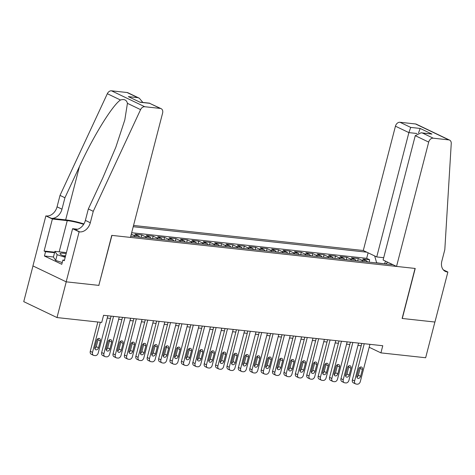 <?xml version="1.0" encoding="UTF-8"?>
<svg xmlns="http://www.w3.org/2000/svg" width="475" height="475" viewBox="0 0 475 475"><rect width="100%" height="100%" fill="white"/><g stroke="black" fill="none" stroke-linecap="round" stroke-linejoin="round"><path stroke-width="0.71" d="M383.699 257.699L376.728 256.939L363.292 250.509L133.54 225.453M32.983 265.935L23.75 301.643L56.994 317.561L101.721 322.436L103.574 315.293L382.767 345.735L380.92 352.878L425.647 357.752L434.886 322.032L402.123 318.458L415.055 268.44L111.934 235.392L98.842 285.332M367.567 261.968A5.991 3.853 -83.8 0 0 366.124 260.609L362.841 259.035L369.681 259.783L369.075 262.135M363.007 261.47A5.991 3.853 -83.8 0 0 361.564 260.11L358.287 258.543L357.675 260.888M358.287 258.543L351.447 257.794L354.724 259.362A5.991 3.853 -83.8 0 1 356.173 260.728M344.773 259.481A5.991 3.853 -83.8 0 0 343.33 258.121L340.053 256.553L346.887 257.296L346.281 259.647M333.379 258.24A5.991 3.853 -83.8 0 0 331.936 256.88L328.658 255.312L335.492 256.055L334.887 258.406M321.985 256.999A5.991 3.853 -83.8 0 0 320.542 255.639L317.258 254.066L324.098 254.814L323.487 257.165M310.591 255.758A5.991 3.853 -83.8 0 0 309.142 254.392L305.864 252.825L312.704 253.573L312.093 255.918M299.191 254.511A5.991 3.853 -83.8 0 0 297.748 253.151L294.47 251.584L301.304 252.326L300.699 254.677M287.797 253.27A5.991 3.853 -83.8 0 0 286.354 251.91L283.07 250.337L289.91 251.085L289.305 253.436M276.402 252.029A5.991 3.853 -83.8 0 0 274.96 250.669L271.676 249.096L278.516 249.844L277.905 252.189M265.002 250.788A5.991 3.853 -83.8 0 0 263.56 249.422L260.282 247.855L267.116 248.597L266.511 250.948M253.608 249.541A5.991 3.853 -83.8 0 0 252.166 248.182L248.888 246.614L255.722 247.356L255.117 249.708M242.214 248.3A5.991 3.853 -83.8 0 0 240.772 246.941L237.488 245.367L244.328 246.115L243.723 248.467M230.82 247.059A5.991 3.853 -83.8 0 0 229.372 245.7L226.094 244.126L232.934 244.874L232.322 247.22M219.42 245.812A5.991 3.853 -83.8 0 0 217.977 244.453L214.7 242.885L221.534 243.627L220.928 245.979M208.026 244.572A5.991 3.853 -83.8 0 0 206.583 243.212L203.306 241.644L210.14 242.387L209.534 244.738M196.632 243.331A5.991 3.853 -83.8 0 0 195.189 241.971L191.906 240.398L198.746 241.146L198.134 243.497M185.238 242.09A5.991 3.853 -83.8 0 0 183.789 240.724L180.512 239.157L187.352 239.905L186.74 242.25M173.838 240.843A5.991 3.853 -83.8 0 0 172.395 239.483L169.118 237.916L175.952 238.658L175.346 241.009M162.444 239.602A5.991 3.853 -83.8 0 0 161.001 238.242L157.718 236.669L164.558 237.417L163.952 239.768M151.05 238.361A5.991 3.853 -83.8 0 0 149.607 237.001L146.324 235.428L153.164 236.176L152.552 238.527M139.65 237.12A5.991 3.853 -83.8 0 0 138.207 235.754L134.93 234.187L141.764 234.929L141.158 237.28M130.773 236.152L393.033 264.747M366.795 252.183L133.214 226.717M369.681 259.783L366.67 258.341L131.664 232.72M131.296 234.133L133.653 235.262A5.991 3.853 96.2 0 1 135.096 236.621M141.764 234.929L145.047 236.502A5.991 3.853 96.2 0 1 146.49 237.862M153.164 236.176L156.441 237.743A5.991 3.853 96.2 0 1 157.884 239.103M164.558 237.417L167.835 238.984A5.991 3.853 96.2 0 1 169.284 240.35M175.952 238.658L179.235 240.231A5.991 3.853 96.2 0 1 180.678 241.591M187.352 239.905L190.629 241.472A5.991 3.853 96.2 0 1 192.072 242.832M198.746 241.146L202.023 242.713A5.991 3.853 96.2 0 1 203.466 244.079M210.14 242.387L213.417 243.96A5.991 3.853 96.2 0 1 214.866 245.32M221.534 243.627L224.817 245.201A5.991 3.853 96.2 0 1 226.26 246.561M232.934 244.874L236.212 246.442A5.991 3.853 96.2 0 1 237.654 247.802M244.328 246.115L247.606 247.683A5.991 3.853 96.2 0 1 249.048 249.048M255.722 247.356L259.006 248.93A5.991 3.853 96.2 0 1 260.448 250.289M267.116 248.597L270.4 250.171A5.991 3.853 96.2 0 1 271.842 251.53M278.516 249.844L281.794 251.412A5.991 3.853 96.2 0 1 283.237 252.771M289.91 251.085L293.188 252.652A5.991 3.853 96.2 0 1 294.637 254.018M301.304 252.326L304.588 253.899A5.991 3.853 96.2 0 1 306.031 255.259M312.704 253.573L315.982 255.14A5.991 3.853 96.2 0 1 317.425 256.5M324.098 254.814L327.376 256.381A5.991 3.853 96.2 0 1 328.819 257.741M335.492 256.055L338.77 257.628A5.991 3.853 96.2 0 1 340.219 258.988M346.887 257.296L350.17 258.869A5.991 3.853 96.2 0 1 351.613 260.229M384.56 263.821L376.628 262.788L374.686 255.96M98.996 285.404L66.233 281.835L56.994 317.561M369.188 347.261L380.92 352.878M107.255 318.054L110.497 318.41M118.649 319.301L121.891 319.651M130.043 320.542L133.285 320.892M141.437 321.783L144.685 322.139M152.837 323.024L156.079 323.38M164.231 324.271L167.473 324.621M175.625 325.512L178.867 325.862M187.019 326.753L190.267 327.109M198.419 327.993L201.661 328.35M209.813 329.24L213.055 329.591M221.208 330.481L224.449 330.838M232.607 331.722L235.849 332.078M244.002 332.969L247.243 333.319M255.396 334.21L258.637 334.56M266.79 335.451L270.038 335.807M278.19 336.692L281.432 337.048M289.584 337.939L292.826 338.289M300.978 339.18L304.22 339.53M312.372 340.421L315.62 340.777M323.772 341.662L327.014 342.018M335.166 342.908L338.408 343.259M346.56 344.149L349.802 344.5M357.96 345.39L361.202 345.747M385.059 263.874L384.608 263.655L385.492 261.137M387.754 262.218L385.575 263.934M366.67 258.341L368.101 252.807M369.948 344.333L360.317 381.579A2.993 2.238 115.6 0 1 357.301 384.186L356.161 384.061A2.993 2.238 115.6 0 1 355.603 383.907A2.993 2.238 115.6 0 1 354.617 380.956L364.248 343.716M361.796 343.449L352.373 379.881L354.617 380.956M360.62 376.319A2.399 1.787 -64.4 0 1 357.764 378.284A2.399 1.787 -64.4 0 1 356.974 375.921L358.75 369.063A2.399 1.787 -64.4 0 1 361.606 367.104A2.399 1.787 -64.4 0 1 362.395 369.461L360.62 376.319L358.376 375.244A2.399 1.787 -64.4 0 1 356.933 377.138M360.192 367.175A2.399 1.787 -64.4 0 1 360.151 368.386L358.376 375.244M355.603 383.907L353.358 382.832A2.993 2.238 -64.4 0 1 352.373 379.881M62.225 262.544L55.67 260.431L53.42 257.082L54.898 251.364L66.411 252.617M65.2 257.308L57.148 254.713L54.898 251.364M55.67 260.431L57.148 254.713M66.15 253.638A9.732 1.645 14.5 0 0 60.331 254.202A9.732 1.645 14.5 0 0 65.39 256.565M65.562 255.9A6.662 1.122 14.5 0 0 63.252 255.782M396.542 266.422L428.693 142.102L415.257 135.666L383.105 259.991L396.542 266.422L415.227 268.458L402.295 318.476L434.94 322.038L447.878 272.021L443.288 269.824M363.292 250.509L395.443 126.184A4.495 3.355 -64.4 0 1 399.974 122.271L415.53 123.963A4.495 3.355 -64.4 0 1 416.361 124.201L449.605 140.119A4.495 3.355 115.6 0 1 451.25 143.503L444.814 249.648L441.857 261.078A10.48 7.826 115.6 0 0 445.312 271.403A10.48 7.826 115.6 0 0 447.248 271.955L447.878 272.021M399.974 122.271L410.709 127.407L420.167 128.44L431.941 134.075L422.483 133.048L433.218 138.183L448.774 139.882L415.53 123.963M376.728 256.939L408.88 132.614L395.443 126.184M449.605 140.119A4.495 3.355 115.6 0 0 448.774 139.882M433.218 138.183A4.495 3.355 115.6 0 0 428.693 142.102M410.709 127.407L408.88 132.614L417.014 133.499M420.167 128.44L418.534 132.917M431.941 134.075L421.105 132.786L415.257 135.666M422.483 133.048L421.105 132.786M93.26 211.316L88.338 208.958L102.849 177.781L115.841 147.191L124.812 119.902L127.431 103.336C126.587 99.97 124.272 98.859 120.478 100.005C112.444 105.224 93.07 136.657 79.444 166.577L64.933 197.754L61.976 209.184A10.48 7.826 -64.4 0 1 51.413 218.322L45.867 215.893L32.929 265.911L66.179 281.829L98.824 285.386L111.762 235.374L130.453 237.411L162.604 113.086A4.495 3.355 115.6 0 0 161.126 108.662A4.495 3.355 115.6 0 0 160.295 108.425L144.738 106.732A4.495 3.355 115.6 0 0 140.576 109.63L93.26 211.316L90.303 222.745A10.48 7.826 -64.4 0 1 79.741 231.883L79.111 231.812L66.179 281.829M64.933 197.754L60.016 195.397L57.059 206.833A10.48 7.826 -64.4 0 1 46.497 215.965M79.741 231.883L74.818 229.526A10.48 7.826 -64.4 0 0 85.381 220.394L88.338 208.958M160.295 108.425L149.554 103.283L140.095 102.256L128.327 96.621L137.786 97.648L127.045 92.512L111.494 90.814L144.738 106.732M120.478 100.005L107.332 93.712L60.016 195.397M79.111 231.812L72.598 228.695L64.321 260.704L62.884 260.015L64.452 260.187M53.443 256.981L44.43 256.001L61.774 264.302L62.884 260.015M44.43 256.001L45.541 251.714L44.104 251.026L52.381 219.017L45.867 215.893M83.665 224.348A16.845 2.844 14.5 0 0 67.254 220.638L52.381 219.017M72.598 228.695L77.633 229.241M83.921 223.933A19.505 3.295 14.5 0 0 65.657 219.872L51.413 218.322M107.332 93.712A4.495 3.355 -64.4 0 1 111.494 90.814M127.045 92.512A4.495 3.355 -64.4 0 1 127.876 92.744L139.3 98.212L142.868 102.446M44.104 251.026L54.69 252.178M54.554 252.694L45.541 251.714M149.554 103.283L161.126 108.662M140.095 102.256L128.327 96.621M137.786 97.648L139.3 98.212M358.554 343.093L348.923 380.332A2.993 2.238 115.6 0 1 345.901 382.945L344.761 382.82A2.993 2.238 115.6 0 1 344.209 382.66A2.993 2.238 115.6 0 1 343.223 379.715L352.854 342.469M350.402 342.202L340.979 378.634L343.223 379.715M349.226 375.078A2.399 1.787 -64.4 0 1 346.37 377.037A2.399 1.787 -64.4 0 1 345.58 374.68L347.356 367.822A2.399 1.787 -64.4 0 1 350.212 365.857A2.399 1.787 -64.4 0 1 351.001 368.22L349.226 375.078L346.982 374.003A2.399 1.787 -64.4 0 1 345.539 375.891M348.798 365.928A2.399 1.787 -64.4 0 1 348.751 367.145L346.982 374.003M344.209 382.66L341.964 381.585A2.993 2.238 -64.4 0 1 340.979 378.634M347.154 341.852L337.523 379.092A2.993 2.238 115.6 0 1 334.507 381.698L333.367 381.579A2.993 2.238 115.6 0 1 332.815 381.419A2.993 2.238 115.6 0 1 331.829 378.468L341.46 341.228M339.002 340.961L329.579 377.393L331.829 378.468M337.832 373.837A2.399 1.787 -64.4 0 1 334.97 375.796A2.399 1.787 -64.4 0 1 334.18 373.439L335.956 366.581A2.399 1.787 -64.4 0 1 338.817 364.616A2.399 1.787 -64.4 0 1 339.601 366.973L337.832 373.837L335.582 372.762A2.399 1.787 -64.4 0 1 334.139 374.65M337.398 364.687A2.399 1.787 -64.4 0 1 337.357 365.898L335.582 372.762M332.815 381.419L330.564 380.344A2.993 2.238 -64.4 0 1 329.579 377.393M335.76 340.611L326.129 377.851A2.993 2.238 115.6 0 1 323.113 380.457L321.973 380.332A2.993 2.238 115.6 0 1 321.415 380.178A2.993 2.238 115.6 0 1 320.429 377.227L330.06 339.987M327.608 339.72L318.185 376.152L320.429 377.227M326.432 372.59A2.399 1.787 -64.4 0 1 323.576 374.555A2.399 1.787 -64.4 0 1 322.786 372.192L324.562 365.334A2.399 1.787 -64.4 0 1 327.418 363.375A2.399 1.787 -64.4 0 1 328.207 365.732L326.432 372.59L324.188 371.515A2.399 1.787 -64.4 0 1 322.745 373.409M326.004 363.446A2.399 1.787 -64.4 0 1 325.963 364.657L324.188 371.515M321.415 380.178L319.17 379.103A2.993 2.238 -64.4 0 1 318.185 376.152M324.366 339.364L314.735 376.604A2.993 2.238 115.6 0 1 311.713 379.216L310.573 379.092A2.993 2.238 115.6 0 1 310.021 378.937A2.993 2.238 115.6 0 1 309.035 375.986L318.666 338.746M316.213 338.479L306.791 374.912L309.035 375.986M315.038 371.349A2.399 1.787 -64.4 0 1 312.182 373.314A2.399 1.787 -64.4 0 1 311.392 370.951L313.168 364.093A2.399 1.787 -64.4 0 1 316.023 362.128A2.399 1.787 -64.4 0 1 316.813 364.491L315.038 371.349L312.793 370.274A2.399 1.787 -64.4 0 1 311.351 372.162M314.61 362.205A2.399 1.787 -64.4 0 1 314.569 363.417L312.793 370.274M310.021 378.937L307.776 377.863A2.993 2.238 -64.4 0 1 306.791 374.912M312.972 338.123L303.335 375.363A2.993 2.238 115.6 0 1 300.319 377.975L299.179 377.851A2.993 2.238 115.6 0 1 298.627 377.69A2.993 2.238 115.6 0 1 297.641 374.745L307.272 337.499M304.813 337.232L295.397 373.665L297.641 374.745M303.644 370.108A2.399 1.787 -64.4 0 1 300.782 372.067A2.399 1.787 -64.4 0 1 299.998 369.71L301.767 362.853A2.399 1.787 -64.4 0 1 304.629 360.887A2.399 1.787 -64.4 0 1 305.419 363.25L303.644 370.108L301.393 369.033A2.399 1.787 -64.4 0 1 299.951 370.922M303.21 360.958A2.399 1.787 -64.4 0 1 303.169 362.176L301.393 369.033M298.627 377.69L296.382 376.616A2.993 2.238 -64.4 0 1 295.397 373.665M301.572 336.882L291.941 374.122A2.993 2.238 115.6 0 1 288.925 376.728L287.785 376.604A2.993 2.238 115.6 0 1 287.233 376.449A2.993 2.238 115.6 0 1 286.247 373.498L295.877 336.258M293.419 335.991L283.997 372.424L286.247 373.498M292.25 368.867A2.399 1.787 -64.4 0 1 289.388 370.827A2.399 1.787 -64.4 0 1 288.598 368.469L290.373 361.606A2.399 1.787 -64.4 0 1 293.229 359.646A2.399 1.787 -64.4 0 1 294.019 362.003L292.25 368.867L289.999 367.793A2.399 1.787 -64.4 0 1 288.557 369.681M291.816 359.718A2.399 1.787 -64.4 0 1 291.775 360.929L289.999 367.793M287.233 376.449L284.982 375.375A2.993 2.238 -64.4 0 1 283.997 372.424M290.178 335.635L280.547 372.881A2.993 2.238 115.6 0 1 277.531 375.488L276.391 375.363A2.993 2.238 115.6 0 1 275.832 375.208A2.993 2.238 115.6 0 1 274.847 372.258L284.478 335.017M282.025 334.75L272.603 371.183L274.847 372.258M280.85 367.62A2.399 1.787 -64.4 0 1 277.994 369.586A2.399 1.787 -64.4 0 1 277.204 367.223L278.979 360.365A2.399 1.787 -64.4 0 1 281.835 358.405A2.399 1.787 -64.4 0 1 282.625 360.762L280.85 367.62L278.605 366.546A2.399 1.787 -64.4 0 1 277.163 368.44M280.422 358.477A2.399 1.787 -64.4 0 1 280.381 359.688L278.605 366.546M275.832 375.208L273.588 374.134A2.993 2.238 -64.4 0 1 272.603 371.183M278.783 334.394L269.153 371.634A2.993 2.238 115.6 0 1 266.131 374.247L264.991 374.122A2.993 2.238 115.6 0 1 264.438 373.968A2.993 2.238 115.6 0 1 263.453 371.017L273.083 333.777M270.631 333.503L261.208 369.942L263.453 371.017M269.456 366.379A2.399 1.787 -64.4 0 1 266.6 368.345A2.399 1.787 -64.4 0 1 265.81 365.982L267.585 359.124A2.399 1.787 -64.4 0 1 270.441 357.158A2.399 1.787 -64.4 0 1 271.231 359.522L269.456 366.379L267.211 365.305A2.399 1.787 -64.4 0 1 265.768 367.193M269.028 357.23A2.399 1.787 -64.4 0 1 268.981 358.447L267.211 365.305M264.438 373.968L262.194 372.887A2.993 2.238 -64.4 0 1 261.208 369.942M267.389 333.153L257.753 370.393A2.993 2.238 115.6 0 1 254.737 373.006L253.597 372.881A2.993 2.238 115.6 0 1 253.044 372.721A2.993 2.238 115.6 0 1 252.059 369.77L261.689 332.53M259.231 332.262L249.808 368.695L252.059 369.77M258.062 365.138A2.399 1.787 -64.4 0 1 255.2 367.098A2.399 1.787 -64.4 0 1 254.416 364.741L256.185 357.883A2.399 1.787 -64.4 0 1 259.047 355.918A2.399 1.787 -64.4 0 1 259.837 358.281L258.062 365.138L255.811 364.064A2.399 1.787 -64.4 0 1 254.368 365.952M257.628 355.989A2.399 1.787 -64.4 0 1 257.587 357.2L255.811 364.064M253.044 372.721L250.794 371.646A2.993 2.238 -64.4 0 1 249.808 368.695M255.989 331.912L246.359 369.152A2.993 2.238 115.6 0 1 243.342 371.759L242.203 371.634A2.993 2.238 115.6 0 1 241.65 371.48A2.993 2.238 115.6 0 1 240.659 368.529L250.295 331.289M247.837 331.022L238.414 367.454L240.659 368.529M246.662 363.897A2.399 1.787 -64.4 0 1 243.806 365.857A2.399 1.787 -64.4 0 1 243.016 363.5L244.791 356.636A2.399 1.787 -64.4 0 1 247.647 354.677A2.399 1.787 -64.4 0 1 248.437 357.034L246.662 363.897L244.417 362.817A2.399 1.787 -64.4 0 1 242.974 364.711M246.234 354.748A2.399 1.787 -64.4 0 1 246.192 355.959L244.417 362.817M241.65 371.48L239.4 370.405A2.993 2.238 -64.4 0 1 238.414 367.454M244.595 330.665L234.965 367.911A2.993 2.238 115.6 0 1 231.948 370.518L230.808 370.393A2.993 2.238 115.6 0 1 230.25 370.239A2.993 2.238 115.6 0 1 229.265 367.288L238.895 330.048M236.443 329.781L227.02 366.213L229.265 367.288M235.268 362.651A2.399 1.787 -64.4 0 1 232.412 364.616A2.399 1.787 -64.4 0 1 231.622 362.253L233.397 355.395A2.399 1.787 -64.4 0 1 236.253 353.436A2.399 1.787 -64.4 0 1 237.043 355.793L235.268 362.651L233.023 361.576A2.399 1.787 -64.4 0 1 231.58 363.47M234.84 353.507A2.399 1.787 -64.4 0 1 234.798 354.718L233.023 361.576M230.25 370.239L228.006 369.164A2.993 2.238 -64.4 0 1 227.02 366.213M233.201 329.424L223.571 366.664A2.993 2.238 115.6 0 1 220.548 369.277L219.408 369.152A2.993 2.238 115.6 0 1 218.856 368.992A2.993 2.238 115.6 0 1 217.871 366.047L227.501 328.801M225.049 328.534L215.626 364.972L217.871 366.047M223.873 361.41A2.399 1.787 -64.4 0 1 221.018 363.375A2.399 1.787 -64.4 0 1 220.228 361.012L222.003 354.154A2.399 1.787 -64.4 0 1 224.859 352.189A2.399 1.787 -64.4 0 1 225.649 354.552L223.873 361.41L221.629 360.335A2.399 1.787 -64.4 0 1 220.186 362.223M223.446 352.26A2.399 1.787 -64.4 0 1 223.398 353.477L221.629 360.335M218.856 368.992L216.612 367.917A2.993 2.238 -64.4 0 1 215.626 364.972M221.801 328.183L212.171 365.423A2.993 2.238 115.6 0 1 209.154 368.036L208.014 367.911A2.993 2.238 115.6 0 1 207.462 367.751A2.993 2.238 115.6 0 1 206.477 364.8L216.107 327.56M213.649 327.293L204.226 363.725L206.477 364.8M212.479 360.169A2.399 1.787 -64.4 0 1 209.618 362.128A2.399 1.787 -64.4 0 1 208.828 359.771L210.603 352.913A2.399 1.787 -64.4 0 1 213.465 350.948A2.399 1.787 -64.4 0 1 214.249 353.311L212.479 360.169L210.229 359.094A2.399 1.787 -64.4 0 1 208.786 360.982M212.046 351.019A2.399 1.787 -64.4 0 1 212.004 352.23L210.229 359.094M207.462 367.751L205.212 366.676A2.993 2.238 -64.4 0 1 204.226 363.725M210.407 326.942L200.777 364.183A2.993 2.238 115.6 0 1 197.76 366.789L196.62 366.664A2.993 2.238 115.6 0 1 196.062 366.51A2.993 2.238 115.6 0 1 195.077 363.559L204.713 326.319M202.255 326.052L192.832 362.484L195.077 363.559M201.079 358.922A2.399 1.787 -64.4 0 1 198.223 360.887A2.399 1.787 -64.4 0 1 197.434 358.53L199.209 351.666A2.399 1.787 -64.4 0 1 202.065 349.707A2.399 1.787 -64.4 0 1 202.855 352.064L201.079 358.922L198.835 357.847A2.399 1.787 -64.4 0 1 197.392 359.741M200.652 349.778A2.399 1.787 -64.4 0 1 200.61 350.989L198.835 357.847M196.062 366.51L193.818 365.435A2.993 2.238 -64.4 0 1 192.832 362.484M199.013 325.696L189.382 362.936A2.993 2.238 115.6 0 1 186.36 365.548L185.226 365.423A2.993 2.238 115.6 0 1 184.668 365.269A2.993 2.238 115.6 0 1 183.683 362.318L193.313 325.078M190.861 324.811L181.438 361.243L183.683 362.318M189.685 357.681A2.399 1.787 -64.4 0 1 186.829 359.646A2.399 1.787 -64.4 0 1 186.04 357.283L187.815 350.425A2.399 1.787 -64.4 0 1 190.671 348.46A2.399 1.787 -64.4 0 1 191.461 350.823L189.685 357.681L187.441 356.606A2.399 1.787 -64.4 0 1 185.998 358.494M189.258 348.537A2.399 1.787 -64.4 0 1 189.216 349.748L187.441 356.606M184.668 365.269L182.424 364.194A2.993 2.238 -64.4 0 1 181.438 361.243M187.619 324.455L177.988 361.695A2.993 2.238 115.6 0 1 174.966 364.307L173.826 364.183A2.993 2.238 115.6 0 1 173.274 364.022A2.993 2.238 115.6 0 1 172.288 361.077L181.919 323.831M179.461 323.564L170.044 359.997L172.288 361.077M178.291 356.44A2.399 1.787 -64.4 0 1 175.435 358.399A2.399 1.787 -64.4 0 1 174.646 356.042L176.415 349.184A2.399 1.787 -64.4 0 1 179.277 347.219A2.399 1.787 -64.4 0 1 180.067 349.582L178.291 356.44L176.047 355.365A2.399 1.787 -64.4 0 1 174.598 357.253M177.858 347.29A2.399 1.787 -64.4 0 1 177.816 348.508L176.047 355.365M173.274 364.022L171.03 362.947A2.993 2.238 -64.4 0 1 170.044 359.997M176.219 323.214L166.588 360.454A2.993 2.238 115.6 0 1 163.572 363.06L162.432 362.936A2.993 2.238 115.6 0 1 161.88 362.781A2.993 2.238 115.6 0 1 160.894 359.83L170.525 322.59M168.067 322.323L158.644 358.756L160.894 359.83M166.897 355.199A2.399 1.787 -64.4 0 1 164.035 357.158A2.399 1.787 -64.4 0 1 163.246 354.801L165.021 347.938A2.399 1.787 -64.4 0 1 167.883 345.978A2.399 1.787 -64.4 0 1 168.667 348.335L166.897 355.199L164.647 354.124A2.399 1.787 -64.4 0 1 163.204 356.012M166.464 346.049A2.399 1.787 -64.4 0 1 166.422 347.261L164.647 354.124M161.88 362.781L159.63 361.707A2.993 2.238 -64.4 0 1 158.644 358.756M164.825 321.967L155.194 359.213A2.993 2.238 115.6 0 1 152.178 361.819L151.038 361.695A2.993 2.238 115.6 0 1 150.48 361.54A2.993 2.238 115.6 0 1 149.494 358.589L159.125 321.349M156.673 321.082L147.25 357.515L149.494 358.589M155.497 353.952A2.399 1.787 -64.4 0 1 152.641 355.918A2.399 1.787 -64.4 0 1 151.852 353.554L153.627 346.697A2.399 1.787 -64.4 0 1 156.483 344.737A2.399 1.787 -64.4 0 1 157.273 347.094L155.497 353.952L153.253 352.878A2.399 1.787 -64.4 0 1 151.81 354.772M155.07 344.808A2.399 1.787 -64.4 0 1 155.028 346.02L153.253 352.878M150.48 361.54L148.236 360.466A2.993 2.238 -64.4 0 1 147.25 357.515M153.431 320.726L143.8 357.966A2.993 2.238 115.6 0 1 140.778 360.578L139.638 360.454A2.993 2.238 115.6 0 1 139.086 360.299A2.993 2.238 115.6 0 1 138.1 357.348L147.731 320.108M145.279 319.835L135.856 356.274L138.1 357.348M144.103 352.711A2.399 1.787 -64.4 0 1 141.247 354.677A2.399 1.787 -64.4 0 1 140.458 352.313L142.233 345.456A2.399 1.787 -64.4 0 1 145.089 343.49A2.399 1.787 -64.4 0 1 145.878 345.853L144.103 352.711L141.859 351.637A2.399 1.787 -64.4 0 1 140.416 353.525M143.676 343.567A2.399 1.787 -64.4 0 1 143.628 344.779L141.859 351.637M139.086 360.299L136.842 359.219A2.993 2.238 -64.4 0 1 135.856 356.274M142.037 319.485L132.4 356.725A2.993 2.238 115.6 0 1 129.384 359.338L128.244 359.213A2.993 2.238 115.6 0 1 127.692 359.053A2.993 2.238 115.6 0 1 126.706 356.102L136.337 318.862M133.879 318.594L124.456 355.027L126.706 356.102M132.709 351.47A2.399 1.787 -64.4 0 1 129.847 353.43A2.399 1.787 -64.4 0 1 129.063 351.072L130.833 344.215A2.399 1.787 -64.4 0 1 133.695 342.249A2.399 1.787 -64.4 0 1 134.484 344.613L132.709 351.47L130.459 350.396A2.399 1.787 -64.4 0 1 129.016 352.284M132.276 342.321A2.399 1.787 -64.4 0 1 132.234 343.532L130.459 350.396M127.692 359.053L125.442 357.978A2.993 2.238 -64.4 0 1 124.456 355.027M130.637 318.244L121.006 355.484A2.993 2.238 115.6 0 1 117.99 358.091L116.85 357.966A2.993 2.238 115.6 0 1 116.298 357.812A2.993 2.238 115.6 0 1 115.312 354.861L124.943 317.621M122.485 317.353L113.062 353.786L115.312 354.861M121.309 350.229A2.399 1.787 -64.4 0 1 118.453 352.189A2.399 1.787 -64.4 0 1 117.663 349.832L119.439 342.968A2.399 1.787 -64.4 0 1 122.295 341.008A2.399 1.787 -64.4 0 1 123.084 343.366L121.309 350.229L119.065 349.149A2.399 1.787 -64.4 0 1 117.622 351.043M120.882 341.08A2.399 1.787 -64.4 0 1 120.84 342.291L119.065 349.149M116.298 357.812L114.048 356.737A2.993 2.238 -64.4 0 1 113.062 353.786M119.243 316.997L109.612 354.243A2.993 2.238 115.6 0 1 106.596 356.85L105.456 356.725A2.993 2.238 115.6 0 1 104.898 356.571A2.993 2.238 115.6 0 1 103.912 353.62L113.543 316.38M111.091 316.113L101.668 352.545L103.912 353.62M109.915 348.983A2.399 1.787 -64.4 0 1 107.059 350.948A2.399 1.787 -64.4 0 1 106.269 348.585L108.045 341.727A2.399 1.787 -64.4 0 1 110.901 339.767A2.399 1.787 -64.4 0 1 111.69 342.125L109.915 348.983L107.671 347.908A2.399 1.787 -64.4 0 1 106.228 349.802M109.487 339.839A2.399 1.787 -64.4 0 1 109.446 341.05L107.671 347.908M104.898 356.571L102.653 355.496A2.993 2.238 -64.4 0 1 101.668 352.545M107.849 315.756L98.218 352.996A2.993 2.238 115.6 0 1 95.196 355.609L94.056 355.484A2.993 2.238 115.6 0 1 93.504 355.324A2.993 2.238 115.6 0 1 92.518 352.379L100.302 322.282M97.844 322.014L90.274 351.304L92.518 352.379M98.521 347.742A2.399 1.787 -64.4 0 1 95.665 349.707A2.399 1.787 -64.4 0 1 94.875 347.344L96.651 340.486A2.399 1.787 -64.4 0 1 99.507 338.521A2.399 1.787 -64.4 0 1 100.296 340.884L98.521 347.742L96.277 346.667A2.399 1.787 -64.4 0 1 94.834 348.555M98.093 338.592A2.399 1.787 -64.4 0 1 98.046 339.809L96.277 346.667M93.504 355.324L91.259 354.249A2.993 2.238 -64.4 0 1 90.274 351.304M361.564 260.11L366.124 260.609M133.653 235.262L138.207 235.754M145.047 236.502L149.607 237.001M156.441 237.743L161.001 238.242M167.835 238.984L172.395 239.483M179.235 240.231L183.789 240.724M190.629 241.472L195.189 241.971M202.023 242.713L206.583 243.212M213.417 243.96L217.977 244.453M224.817 245.201L229.372 245.7M236.212 246.442L240.772 246.941M247.606 247.683L252.166 248.182M259.006 248.93L263.56 249.422M270.4 250.171L274.96 250.669M281.794 251.412L286.354 251.91M293.188 252.652L297.748 253.151M304.588 253.899L309.142 254.392M315.982 255.14L320.542 255.639M327.376 256.381L331.936 256.88M338.77 257.628L343.33 258.121M350.17 258.869L354.724 259.362M362.395 369.461L360.151 368.386M443.668 270.239L447.248 271.955M61.976 209.184L57.059 206.833M85.381 220.394L90.303 222.745M140.576 109.63L127.431 103.336M79.444 166.577L65.657 219.872M59.185 251.833L67.254 220.638M351.001 368.22L348.751 367.145M339.601 366.973L337.357 365.898M328.207 365.732L325.963 364.657M316.813 364.491L314.569 363.417M305.419 363.25L303.169 362.176M294.019 362.003L291.775 360.929M282.625 360.762L280.381 359.688M271.231 359.522L268.981 358.447M259.837 358.281L257.587 357.2M248.437 357.034L246.192 355.959M237.043 355.793L234.798 354.718M225.649 354.552L223.398 353.477M214.249 353.311L212.004 352.23M202.855 352.064L200.61 350.989M191.461 350.823L189.216 349.748M180.067 349.582L177.816 348.508M168.667 348.335L166.422 347.261M157.273 347.094L155.028 346.02M145.878 345.853L143.628 344.779M134.484 344.613L132.234 343.532M123.084 343.366L120.84 342.291M111.69 342.125L109.446 341.05M100.296 340.884L98.046 339.809M140.226 102.155L149.684 103.188"/></g></svg>

